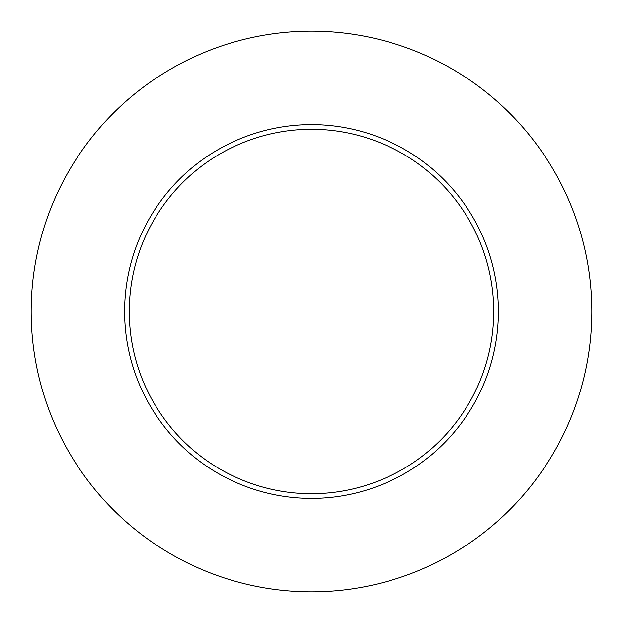<?xml version="1.0" encoding="UTF-8"?>
<svg xmlns="http://www.w3.org/2000/svg" width="623" height="623" viewBox="0 0 623 623"><rect width="100%" height="100%" fill="white"/><g stroke="black" fill="none" stroke-linecap="round" stroke-linejoin="round"><path stroke-width="0.93" d="M591.85 311.5A280.35 280.35 0 0 1 171.325 554.291A280.35 280.35 0 0 1 171.325 68.709A280.35 280.35 0 0 1 591.85 311.5M498.4 311.5A186.9 186.9 0 0 0 311.5 124.6A186.9 186.9 0 0 0 124.6 311.5A186.9 186.9 0 0 0 311.5 498.4A186.9 186.9 0 0 0 498.4 311.5M129.273 311.5A182.228 182.228 0 0 0 402.614 469.314A182.228 182.228 0 0 0 402.614 153.686A182.228 182.228 0 0 0 129.273 311.5"/></g></svg>
